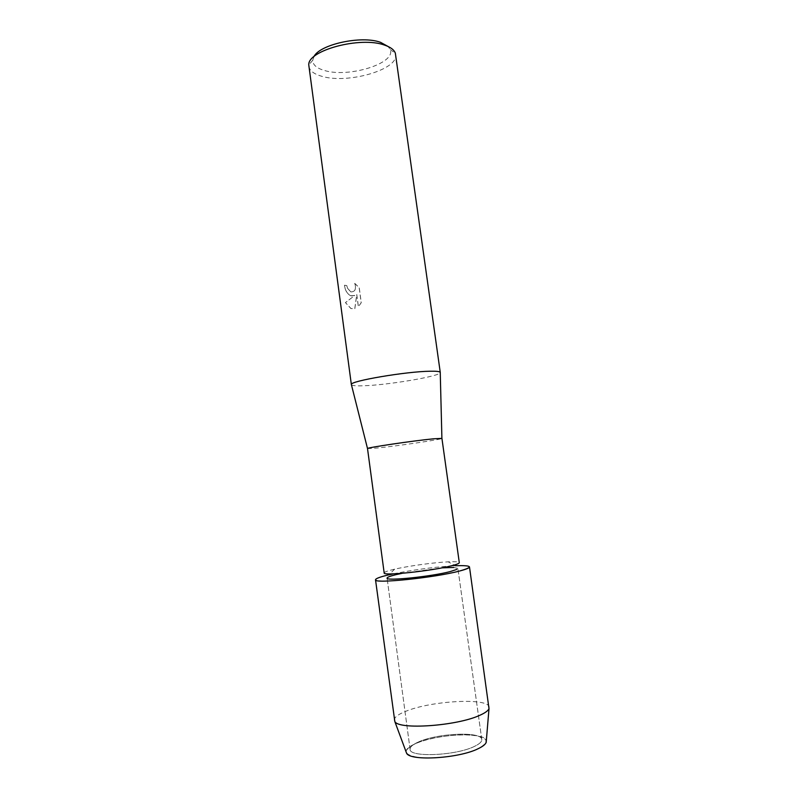 <?xml version="1.0" encoding="UTF-8"?>
<svg xmlns="http://www.w3.org/2000/svg" width="798" height="798" viewBox="0 0 798 798"><rect width="100%" height="100%" fill="white"/><g stroke="black" fill="none" stroke-linecap="round" stroke-linejoin="round"><path stroke-width="0.6" stroke-dasharray="3.99 2.99" d="M418.481 741.97C437.523 733.123 481.673 731.197 481.783 739.497C482.012 741.641 479.598 743.926 474.541 746.349C456.097 755.716 409.184 757.671 410.082 749.322C409.923 746.958 412.726 744.504 418.481 741.97C437.523 733.123 481.673 731.197 481.783 739.497C482.012 741.641 479.598 743.926 474.541 746.349C456.097 755.716 409.184 757.671 410.082 749.322C409.923 746.958 412.726 744.504 418.481 741.97M406.042 751.746C406.062 749.113 409.224 746.409 415.539 743.616C428.985 737.741 453.992 733.841 470.501 735.018C488.117 736.943 490.72 741.482 478.331 748.624C465.264 754.948 437.234 759.387 420.376 757.761C403.399 755.207 401.783 750.499 415.539 743.616C436.696 733.801 485.443 731.567 486.321 740.744M402.142 573.313L442.102 567.837L402.142 573.313M453.783 567.458L457.892 568.415L456.895 569.383L457.892 568.415L453.783 567.458M384.177 572.944C384.237 572.076 387.369 570.899 393.584 569.423L394.661 569.174C408.536 565.962 433.962 562.48 448.197 561.842C455.269 561.513 458.97 561.792 459.299 562.66M393.364 573.842C412.307 570.031 431.419 567.418 450.7 565.991C431.419 567.418 412.307 570.031 393.364 573.842M469.483 566.919C468.835 565.582 462.79 565.253 451.329 565.952L455.359 565.732L448.197 561.842M367.499 448.576L377.205 448.017C397.963 445.942 443.119 439.249 441.922 438.381M351.439 384.806C352.257 385.693 356.227 386.013 363.359 385.773C387.888 385.095 439.987 376.307 440.247 372.636M351.28 295.918L354.801 295.459L345.404 302.602L350.891 308.527L354.771 308.746L356.716 294.552L358.362 306.731L361.195 302.711L359.17 287.729L354.701 283.39C356.417 289.016 355.14 291.849 350.871 291.918L347.549 288.407L346.771 285.584L344.407 285.245C345.165 290.592 347.3 294.103 350.801 295.779L351.28 295.918M308.836 66.334C309.634 70.743 313.933 74.054 321.734 76.269C347.429 84.289 398.91 69.596 395.638 54.444M313.913 56.678L312.756 60.229C312.716 64.768 316.557 68.169 324.277 70.433C348.167 78.114 396.227 63.441 390.222 49.616L388.147 46.513M354.761 283.37L359.24 287.709L361.265 302.691L358.422 306.711L356.786 294.532L354.831 308.726L350.96 308.507L345.464 302.582L354.861 295.44L350.871 295.759C347.359 294.083 345.225 290.572 344.467 285.225L346.831 285.564L347.609 288.387L350.94 291.898C355.2 291.829 356.477 288.996 354.761 283.37L354.701 283.39M459.568 571.029C443.878 575.119 410.681 579.917 391.329 580.894C372.038 581.453 370.751 579.548 387.459 575.168M394.262 720.235C394.122 717.412 397.953 714.439 405.753 711.317C431.199 700.644 489.014 697.472 489.204 707.228M481.783 739.497L457.892 568.415L481.783 739.497M394.661 569.174L389.793 573.902M390.222 49.616L395.339 53.197M312.756 60.229L308.786 65.047M410.082 749.322L387.08 578.121L410.082 749.322"/><path stroke-width="1.2" d="M395.898 574.68L402.142 573.313L395.898 574.68C390.062 576.106 387.13 577.253 387.08 578.121C387.13 577.253 390.062 576.106 395.898 574.68M442.102 567.837L453.783 567.458L442.102 567.837M456.895 569.383L450.242 571.567C431.439 576.595 385.524 581.283 387.08 578.121C385.524 581.283 431.439 576.595 450.242 571.567L456.895 569.383M367.509 448.536C366.491 447.668 413.703 440.686 433.514 438.81L441.922 438.381L459.299 562.66C459.339 563.428 456.636 564.495 451.199 565.862C431.259 571.059 382.471 576.136 384.177 572.944L367.509 448.536L351.439 384.806M387.459 575.168L393.364 573.842L387.459 575.168C379.579 577.084 375.599 578.62 375.519 579.787C373.245 584.006 434.78 577.732 459.568 571.029C473.842 566.979 472.436 565.203 455.359 565.732M450.7 565.991L451.329 565.952L450.7 565.991M440.247 372.636L440.237 372.327C439.788 371.469 436.416 371.11 430.132 371.23C406.192 371.469 349.424 381.135 351.359 384.506M440.267 372.437L395.339 53.197C394.142 49.835 390.571 47.142 384.606 45.127C360.576 36.07 307.3 50.464 308.786 65.047L351.359 384.616M388.147 46.513L380.536 42.334C361.494 35.222 319.639 44.379 313.913 56.678M486.321 740.744L486.191 742.369C485.433 744.384 482.81 746.469 478.331 748.624C459.219 758.419 410.272 761.412 406.611 753.272L406.042 751.746M459.568 571.029C466.251 569.293 469.553 567.927 469.483 566.919L489.004 708.644C488.127 710.749 485.044 712.983 479.738 715.317C457.035 725.981 398.621 730.04 394.83 721.542L375.519 579.787M389.793 573.902L388.806 574.849M441.902 438.341L440.237 372.327M486.191 742.369L489.004 708.644M406.611 753.272L394.83 721.542"/></g></svg>

